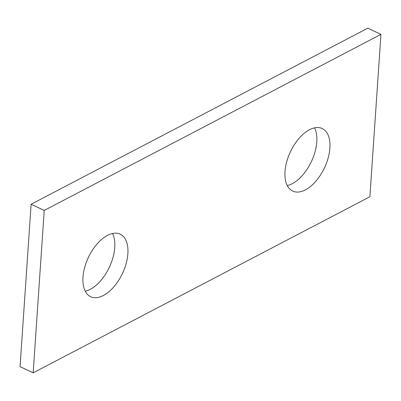 <?xml version="1.0" encoding="UTF-8"?>
<svg xmlns="http://www.w3.org/2000/svg" width="401" height="401" viewBox="0 0 401 401"><rect width="100%" height="100%" fill="white"/><g stroke="black" fill="none" stroke-linecap="round" stroke-linejoin="round"><path stroke-width="0.6" d="M103.378 295.512A34.581 18.827 -64.7 0 1 90.646 296.705A34.581 18.827 -64.7 0 1 84.691 267.382A34.581 18.827 -64.7 0 1 107.478 235.372A34.581 18.827 -64.7 0 1 120.205 234.179A34.581 18.827 -64.7 0 1 126.16 263.502A34.581 18.827 -64.7 0 1 103.378 295.512M85.228 291.191A34.581 18.827 115.3 0 0 90.265 289.316A34.581 18.827 115.3 0 0 110.907 263.673A34.581 18.827 115.3 0 0 112.511 233.492M305.407 189.874A34.581 18.827 -64.7 0 1 292.675 191.061A34.581 18.827 -64.7 0 1 286.72 161.738A34.581 18.827 -64.7 0 1 309.507 129.729A34.581 18.827 -64.7 0 1 322.239 128.536A34.581 18.827 -64.7 0 1 328.188 157.859A34.581 18.827 -64.7 0 1 305.407 189.874M287.261 185.548A34.581 18.827 115.3 0 0 292.294 183.673A34.581 18.827 115.3 0 0 312.94 158.029A34.581 18.827 115.3 0 0 314.539 127.849M31.123 204.244L367.837 28.17L380.95 34.371L369.877 196.756L33.163 372.83L44.23 210.44L31.123 204.244L20.05 366.629L33.163 372.83M380.95 34.371L44.23 210.44"/></g></svg>
